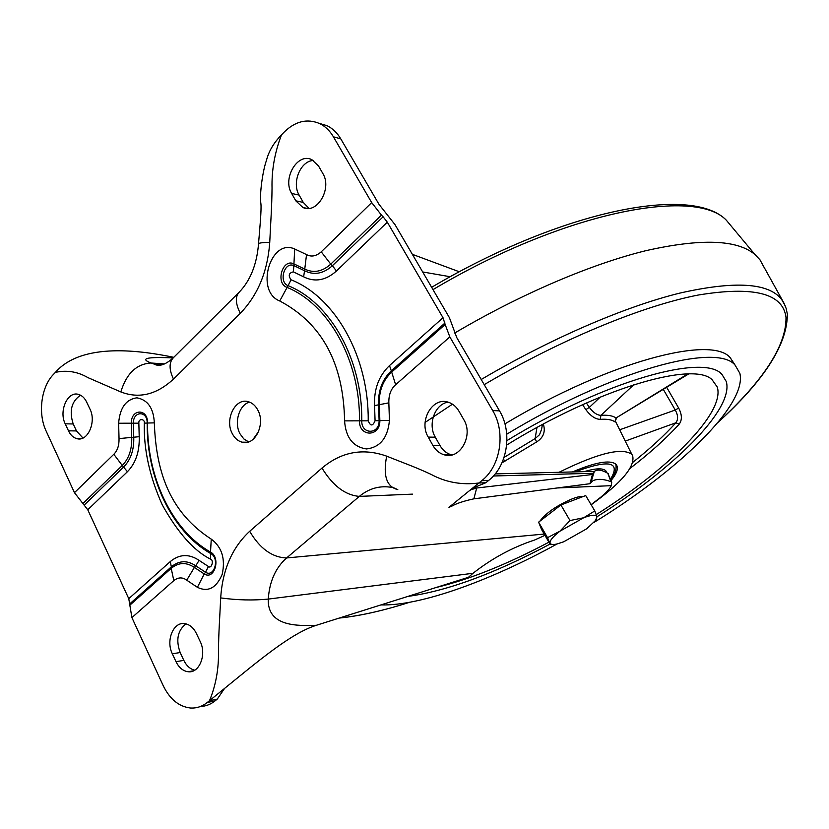 <?xml version="1.0" encoding="UTF-8"?>
<svg xmlns="http://www.w3.org/2000/svg" width="829" height="829" viewBox="0 0 829 829"><rect width="100%" height="100%" fill="white"/><g stroke="black" fill="none" stroke-linecap="round" stroke-linejoin="round"><path stroke-width="1.24" d="M249.56 402.117C239.187 404.749 233.84 422.593 239.985 433.785L243.757 438.883L248.638 441.909M257.778 410.003C265.85 424.106 254.866 446.303 242.047 442.178C237.944 441.059 234.7 438.22 232.317 433.681C224.348 419.515 235.415 397.319 248.431 401.733C252.327 402.904 255.446 405.661 257.778 410.003M432.956 445.525L428.241 437.101C418.324 421.122 432.614 396.283 448.53 402.303C452.841 403.744 456.302 406.687 458.914 411.122L463.774 419.598C473.805 435.494 459.794 460.209 444.106 454.779C439.422 453.38 435.702 450.292 432.956 445.525L440.012 445.556L435.308 437.194L428.241 437.101M176.007 661.677L172.328 653.791C165.634 640.568 173.375 621.574 184.743 623.636C189.613 624.424 193.489 627.688 196.369 633.439L200.131 641.377C206.918 654.537 199.323 673.511 188.11 671.739C183.002 671.034 178.96 667.677 176.007 661.677L183.831 660.381C186.494 665.811 190.121 669.076 194.732 670.195M86.62 402.034L89.967 409.07C96.61 421.795 87.729 441.94 77.024 438.696C73.418 437.774 70.569 435.152 68.475 430.821L65.211 423.816C58.662 411.07 67.605 390.925 78.413 394.386C81.853 395.34 84.589 397.889 86.62 402.034M318.564 166.049L322.802 173.448C332.419 188.515 316.968 214.607 302.906 207.488L295.777 200.805L291.642 193.437C282.181 178.37 297.704 152.204 311.911 159.707L318.564 166.049M393.609 487.763L397.796 489.607C386.604 486.872 382.894 475.722 386.666 456.147C404.821 463.484 414.997 466.862 431.132 474.416C445.857 482.343 461.774 485.203 478.882 483.006L481.773 480.675C500.623 466.23 505.98 432.303 492.695 410.583L449.826 336.906L395.63 384.749C390.905 388.915 388.646 394.946 388.842 402.842L389.433 420.407C387.806 437.847 380.138 447.359 366.428 448.945C353.009 446.862 345.714 437.515 344.574 420.873C343.548 363.278 321.942 323.32 279.746 300.979C254.772 291.435 270.389 237.757 294.689 249.001L306.533 254.586C311.248 257.177 316.15 256.254 321.237 251.829L330.761 264.13L381.475 215.146L371.682 202.587L333.413 136.806C329.828 130.733 325.258 126.329 319.714 123.594C307.124 118.267 295.176 121.2 283.87 132.391L281.477 134.909C274.731 152.443 271.58 170.204 272.036 188.183C271.829 207.727 270.782 219.861 269.746 242.317C261.529 242.493 257.778 243.125 258.503 244.223C256.721 264.679 250.285 280.668 239.187 292.202C235.094 296.606 235.457 303.642 240.286 313.321L173.479 379.091C156.619 394.677 139.065 398.956 120.827 391.93L88.009 377.651C77.543 371.61 66.652 369.858 55.356 372.397C82.361 341.475 142.609 350.916 173.779 357.309M87.77 509.783L128.775 598.683L170.246 561.606C179.406 554.031 189.012 553.617 199.053 560.363L208.431 566.508C211.519 569.233 214.214 560.072 210.556 559.15C193.945 550.86 177.852 532.778 162.277 504.892C149.603 476.613 143.614 449.37 144.319 423.132C145.116 418.873 138.298 418.054 138.847 423.194L139.21 436.686C139.676 451.473 135.749 463.142 127.428 471.711L87.77 509.783L74.465 492.675L46.113 431.018C37.719 413.505 41.139 386.842 53.46 374.397L55.356 372.397M74.465 492.675L113.811 454.271C117.438 450.707 119.179 445.494 119.034 438.614L118.63 423.236C119.884 407.827 125.977 399.35 136.909 397.816C147.769 399.847 153.583 408.2 154.329 422.863C156.142 474.779 171.406 513.338 211.26 539.13C221.913 547.109 225.55 558.85 222.193 574.352C216.307 588.082 208.048 592.414 197.406 587.326L186.732 580.176C182.494 577.046 178.183 577.191 173.81 580.611L131.904 617.605L163.168 685.593C169.758 699.137 178.836 706.598 190.38 707.997C196.483 708.401 202.121 706.557 207.271 702.474L209.519 700.66C215.882 685.251 218.866 668.609 218.473 650.724C218.68 631.543 219.685 619.833 220.68 597.916C237.208 600.165 253.073 600.559 268.275 599.087C269.466 581.523 275.57 567.803 286.596 557.948L359.32 496.395C369.123 488.302 380.045 485.317 392.076 487.431M448.033 402.148C434.873 404.024 427.536 424.407 435.308 437.194M440.012 445.556C442.748 450.292 446.448 453.349 451.111 454.738L451.867 454.934M185.997 623.864C177.644 630.423 175.696 639.978 180.173 652.537L183.831 660.381M68.475 430.821L76.475 430.935L82.962 438.044M80.517 395.205C71.47 401.423 69.035 411.008 73.211 423.971L65.211 423.816M76.475 430.935L73.211 423.971M313.403 160.515C300.523 160.733 291.518 182.784 299.145 195.095L303.259 202.421L309.02 208.4M449.826 336.906L445.152 324.471L391.402 372.335C382.791 380.584 378.77 391.34 379.33 404.604L379.858 420.614C380.252 437.184 358.895 437.204 359.496 420.821C360.221 360.066 328.439 303.963 286.761 287.29C275.394 283.124 282.409 258.565 293.549 263.715L304.378 268.907C313.393 273.394 322.191 271.808 330.761 264.13L332.377 265.726L383.112 216.794L387.309 222.182L443.007 317.725L445.152 324.471M319.061 123.293L327.123 125.728C332.657 128.454 337.206 132.827 340.781 138.868L378.936 204.245L394.998 224.638L449.401 317.662L456.81 337.693L499.514 410.852C512.736 432.427 507.41 466.116 488.633 480.457L485.763 482.768L476.457 486.582L469.224 490.778M381.475 215.146L383.112 216.794M485.763 482.768L478.882 483.006L448.955 507.348L451.764 506.167C456.52 503.431 463.877 500.996 473.846 498.84L476.685 488.022L473.628 488.012M200.504 706.453C205.747 706.287 210.597 704.432 215.032 700.899L217.271 699.096L209.519 700.66L221.903 690.588C258.689 660.692 290.938 633.273 316.357 625.284C298.554 625.895 267.197 627.118 268.275 599.087L473.017 573.285L468.437 577.305L316.357 625.284M128.775 598.683L131.904 617.605M173.188 357.9C156.246 357.164 135.915 357.05 151.013 363.009C136.526 363.89 126.464 373.527 120.827 391.93M281.477 134.909C273.694 142.878 268.669 151.438 266.41 160.577C263.011 169.738 259.249 194.1 260.938 204.027C261.508 210.151 259.809 228.586 258.524 243.643M470.644 489.804L476.685 488.022L592.445 474.509L589.916 483.711L473.846 498.84M590.922 482.426L594.362 471.4C597.274 469.152 601.771 469.805 607.844 473.349L611.729 482.157L610.9 481.67C603.802 478.996 597.844 478.654 593.036 480.623L589.916 483.711M611.729 482.157L611.305 485.67C609.45 489.421 605.066 493.939 598.165 499.245L591.077 504.633M544.954 535.347L534.591 540.021C512.623 547.223 492.094 558.311 473.017 573.285M217.271 699.096L224.586 688.391M493.39 475.991L593.429 473.266L592.445 474.509M608.248 473.649L608.538 474.375M459.318 271.767L412.365 254.337M726.308 381.578L722.069 374.584C705.064 353.009 605.066 380.407 506.923 440.624C605.066 380.407 705.064 353.009 722.069 374.584L726.308 381.578C734.193 409.619 672.402 469.546 596.942 516.768C672.402 469.546 734.193 409.619 726.308 381.578M666.734 387.412L678.65 408.044C682.07 414.604 682.257 419.971 679.189 424.168C666.029 438.593 649.656 453.328 630.071 468.375M435.774 587.606C469.494 579.471 507.203 564.331 548.902 542.187M596.258 514.591C667.718 469.608 725.354 413.08 717.282 387.06L712.018 379.63C693.231 360.926 597.906 388.532 506.654 445.069M591.17 504.778C621.937 482.54 635.719 466.053 632.506 455.308L631.833 454.416C622.196 447.152 597.927 453.111 559.015 472.292M615.325 420.655L615.667 421.712L614.921 421.837L616.03 417.982L688.609 373.983M614.921 421.837C611.916 419.702 607.035 418.873 600.279 419.35C595.419 419.256 590.6 416.013 585.823 409.63L582.58 404.687M542.384 424.635L543.441 424.407C545.627 431.836 543.347 437.691 536.601 441.961L535.13 438.593L539.544 434.686L541.565 429.329M536.601 441.961L501.959 462.841M611.056 480.551C616.776 473.546 618.6 468.354 616.527 464.986L615.698 464.064C609.616 459.691 595.201 462.323 572.435 471.95M407.909 596.403C447.256 590.994 494.623 573.564 550 544.093C494.623 573.564 447.256 590.994 407.909 596.403M632.931 462.24C649.926 448.79 664.247 435.639 675.894 422.78C678.329 419.412 678.112 415.163 675.252 410.023L663.366 389.485M586.404 402.967L589.336 407.391C593.222 412.593 597.087 415.236 600.932 415.329C607.906 414.873 612.942 415.754 616.03 417.982L687.676 373.993M625.449 441.028L675.894 422.78L679.189 424.168M619.864 429.723L675.252 410.023L678.65 408.044M600.279 419.35L600.932 415.329L633.802 384.708M585.823 409.63L589.336 407.391L600.331 397.018M505.006 461.225L503.441 459.214M764.245 267.653L759.892 259.695L754.96 254.534C737.261 239.519 700.826 238.255 645.667 250.731C591.067 264.14 520.913 293.974 454.675 333.051M734.763 364.864L730.328 357.848C712.215 334.792 609.222 361.216 504.923 423.888M593.844 522.529C677.003 471.587 747.426 405.049 739.872 373.361L735.168 365.237C717.251 342.304 612.103 370.294 506.737 434.22M380.936 604.911C420.49 606.123 490.467 580.58 557.088 543.948M606.88 472.841L605.564 470.571C602.351 467.96 595.212 468.323 584.144 471.66M606.227 472.52L605.947 470.945M539.824 525.161L539.099 523.358M539.834 521.223C545.938 512.964 556.819 505.472 572.476 498.737C577.367 496.903 581.025 496.125 583.461 496.416M541.544 529.42L538.612 522.166L560.901 504.985L585.699 495.566L594.807 510.923L583.689 517.752C591.637 514.778 596.051 514.436 596.932 516.726L595.574 520.446L586.745 528.757L563.679 541.803L557.161 543.938C553.119 544.871 550.777 544.632 550.114 543.213C549.503 540.767 552.777 536.767 559.917 531.202L547.544 537.648L550.311 544.632L541.544 529.42M583.689 517.752L559.917 531.202L570.01 520.55L583.689 517.752M596.341 519.234L596.932 516.726L594.807 510.923M560.901 504.985L570.01 520.55M538.612 522.166L547.544 537.648M321.237 251.829L371.682 202.587M269.746 242.317C267.632 271.57 257.809 295.228 240.286 313.321M220.68 597.916C222.555 569.689 232.224 547.482 249.684 531.296L321.994 468.064C341.465 451.743 363.019 447.774 386.666 456.147M180.173 652.537L172.328 653.791M295.777 200.805L303.259 202.421M299.145 195.095L291.642 193.437M306.533 254.586L304.554 270.741C314.046 275.477 323.32 273.808 332.377 265.726L336.46 271L387.309 222.182M294.689 249.001L293.849 265.601L304.554 270.741L303.632 276.824C314.823 282.451 325.766 280.513 336.46 271M279.746 300.979L288.067 285.653C278.378 282.119 284.368 261.197 293.849 265.601L293.362 271.86L303.632 276.824M344.574 420.873L361.776 420.831C362.522 359.309 330.274 302.481 288.067 285.653L291.072 279.798C288.036 275.57 288.803 272.928 293.362 271.86M389.433 420.407L379.112 420.645C379.444 434.738 361.278 434.779 361.776 420.831L368.211 420.811C368.978 356.501 335.165 297.207 291.072 279.798M388.842 402.842L378.584 404.832C377.993 390.873 382.231 379.537 391.298 370.832L395.63 384.749M340.781 138.868L333.413 136.806M492.695 410.583L499.514 410.852M481.773 480.675L488.633 480.457M321.994 468.064C332.792 485.742 345.227 495.182 359.32 496.395L412.438 494.136M249.684 531.296C259.86 548.58 272.171 557.461 286.596 557.948L544.218 534.063M215.032 700.899L207.271 702.474M173.81 580.611L171.209 568.362L129.583 605.419M186.732 580.176L194.38 567.44C186.287 562 178.567 562.3 171.209 568.362L171.354 566.808L129.759 603.864M197.406 587.326L204.224 573.937L194.38 567.44L195.779 565.824C187.24 560.093 179.095 560.425 171.354 566.808L170.246 561.606M211.26 539.13L210.514 552.083C221.167 557.585 214.483 580.632 204.224 573.937L205.519 572.238L195.779 565.824L199.053 560.363M154.329 422.863L147.552 423.028C146.961 477.235 171.841 530.187 210.514 552.083L210.556 559.15M118.63 423.236L131.334 423.204C130.992 408.583 147.987 408.251 147.552 423.028L147.179 423.059C146.578 477.877 171.748 531.462 210.877 553.637C219.934 558.321 214.255 577.927 205.519 572.238L208.431 566.508M119.034 438.614L131.718 437.37L131.334 423.204L138.847 423.194M113.811 454.271L122.277 465.504C128.951 458.551 132.101 449.173 131.718 437.37L133.749 437.225L133.376 423.204C133.075 410.759 147.562 410.5 147.179 423.059L144.319 423.132M82.734 503.711L122.277 465.504L127.428 471.711M173.479 379.091C169.002 369.547 168.961 362.418 173.385 357.703C162.08 367.921 156.412 365.34 153.738 363.931L151.013 363.009L164.65 363.921M161.624 364.926L153.738 363.931L163.012 364.542M375.071 420.738L379.112 420.645L378.584 404.832L374.563 405.578L375.071 420.738C372.76 426.303 370.47 426.324 368.211 420.811M443.007 317.725L389.506 365.568L391.298 370.832L444.986 322.999M389.506 365.568C378.843 375.827 373.869 389.164 374.563 405.578M611.305 485.67L557.233 487.97M84.226 505.058L123.79 466.893C130.837 459.567 134.153 449.67 133.749 437.225L139.21 436.686M610.9 481.67L607.844 473.349M450.209 276.731L422.676 271.964M504.063 457.411L535.13 438.593L536.954 427.505M734.007 229.415L726.339 220.224C695.313 187.053 564.497 211.457 432.997 289.611M717.883 422.5C763.654 380.511 786.358 345.506 786.006 317.517C783.156 293.362 753.893 285.87 698.225 295.041C642.527 305.849 561.357 339.144 484.219 384.646M452.479 404.179L425.111 422.407M481.214 379.506C550.902 338.419 624.351 306.875 679.231 293.238C734.525 280.658 768.638 282.71 781.56 299.373L785.094 305.497M339.341 618.03C360.097 615.885 383.485 610.652 409.485 602.331M610.507 479.214C621.108 461.67 609.242 459.225 574.901 471.888M242.047 442.178L247.57 442.22M444.106 454.779L451.111 454.738M193.654 670.765L188.11 671.739M77.024 438.696L80.89 438.728M307.518 208.462L302.906 207.488M173.385 357.703L238.939 292.45M327.123 125.728L319.714 123.594M593.087 474.53L593.554 472.882M495.203 473.887L594.362 471.4M631.833 454.416L615.667 421.712C614.973 421.702 615.284 420.531 616.6 418.189M541.575 429.308L542.394 424.562M754.96 254.534L726.339 220.224C691.914 184.587 562.072 210.214 431.64 287.3M258.638 431.484L252.949 439.505M717.841 422.562C764.172 380.563 787.343 344.439 787.353 314.191L786.193 308.543L784.037 303.269L759.892 259.695M730.328 357.848L735.168 365.237M383.412 609.864C367.537 613.957 352.771 616.703 339.134 618.092M615.792 464.147C616.859 468.882 615.159 473.981 610.693 479.463"/></g></svg>
